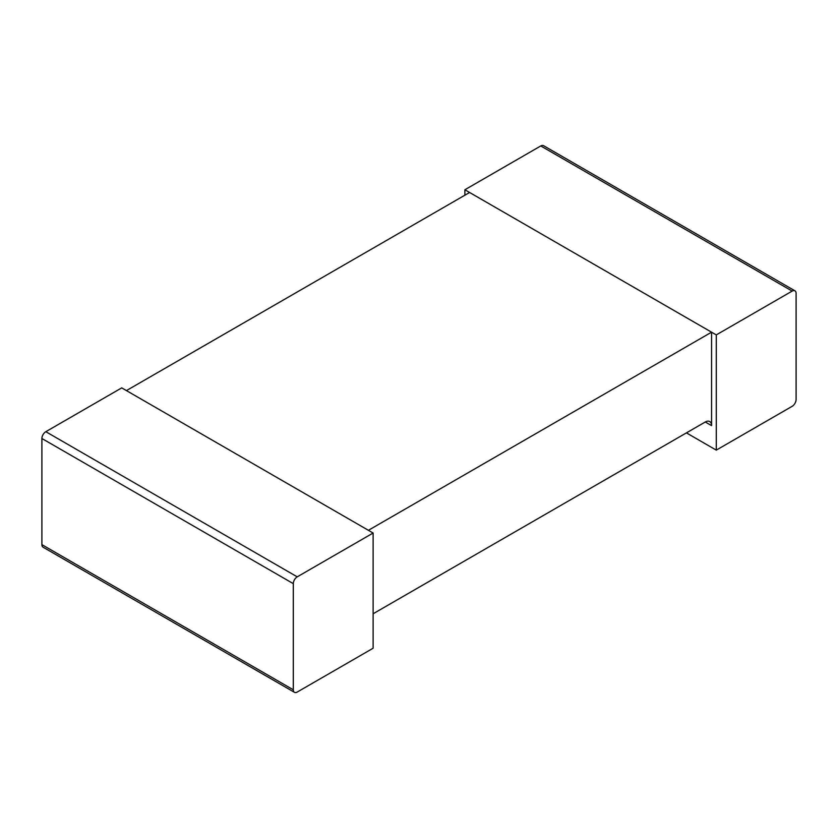 <?xml version="1.0" encoding="UTF-8"?>
<svg xmlns="http://www.w3.org/2000/svg" width="838" height="838" viewBox="0 0 838 838"><rect width="100%" height="100%" fill="white"/><g stroke="black" fill="none" stroke-linecap="round" stroke-linejoin="round"><path stroke-width="1.26" d="M464.881 195.202L464.881 189.765L716.281 334.907L792.172 291.09A5.552 3.205 -60 0 1 794.948 290.817A5.552 3.205 -60 0 1 796.1 293.363L796.1 399.496A5.552 3.205 -60 0 1 792.172 406.304L716.281 450.121L686.427 432.879M794.948 290.817L543.548 145.676A5.552 3.205 120 0 0 540.772 145.948L464.881 189.765M716.281 450.121L716.281 334.907M293.3 689.789L41.9 544.637A5.552 3.205 120 0 0 43.052 547.183L294.452 692.324A5.552 3.205 -60 0 1 293.3 689.789L293.3 583.646A5.552 3.205 -60 0 1 297.228 576.848L373.12 533.031L121.72 387.879L45.828 431.696A5.552 3.205 120 0 0 41.9 438.504L293.3 583.646M373.12 533.031L373.12 648.235L297.228 692.052A5.552 3.205 -60 0 1 294.452 692.324M41.9 544.637L41.9 438.504M705.282 421.996A8.893 5.133 -60 0 1 709.723 421.556A8.893 5.133 -60 0 1 711.567 425.62L705.282 421.996L374.691 612.861A8.893 5.133 -60 0 0 373.12 613.992M711.567 425.62L711.567 332.183L368.406 530.307L126.433 390.602L469.594 192.478L711.567 332.183M540.772 145.948L792.172 291.09M297.228 576.848L45.828 431.696"/></g></svg>
